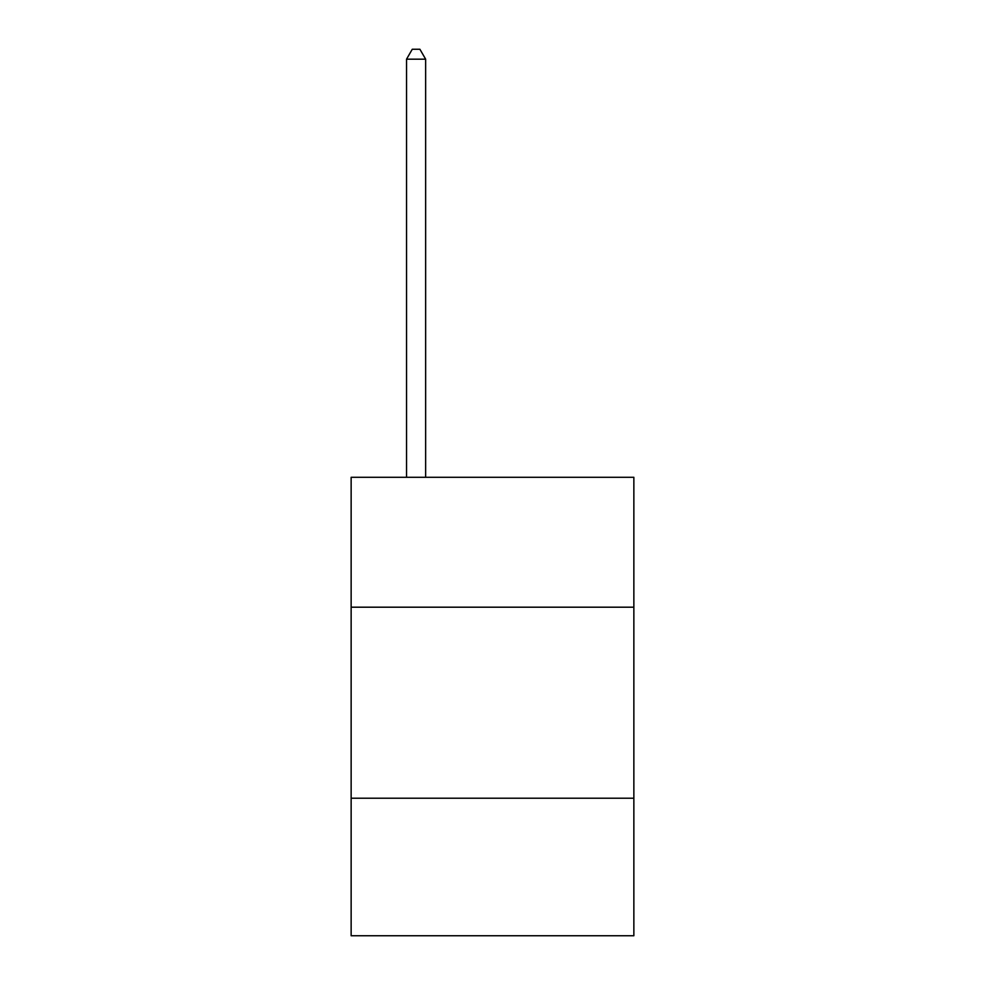 <?xml version="1.0" encoding="UTF-8"?>
<svg xmlns="http://www.w3.org/2000/svg" width="985" height="985" viewBox="0 0 985 985"><rect width="100%" height="100%" fill="white"/><g stroke="black" fill="none" stroke-linecap="round" stroke-linejoin="round"><path stroke-width="1.48" d="M633.86 607.191L633.86 477.294L351.14 477.294L351.14 607.191L633.86 607.191L633.86 935.75L351.14 935.75L351.14 607.191M633.86 798.219L351.14 798.219M425.643 477.294L425.643 59.186L406.534 59.186L406.534 477.294M406.534 59.186L412.272 49.25L419.906 49.25L425.643 59.186"/></g></svg>
